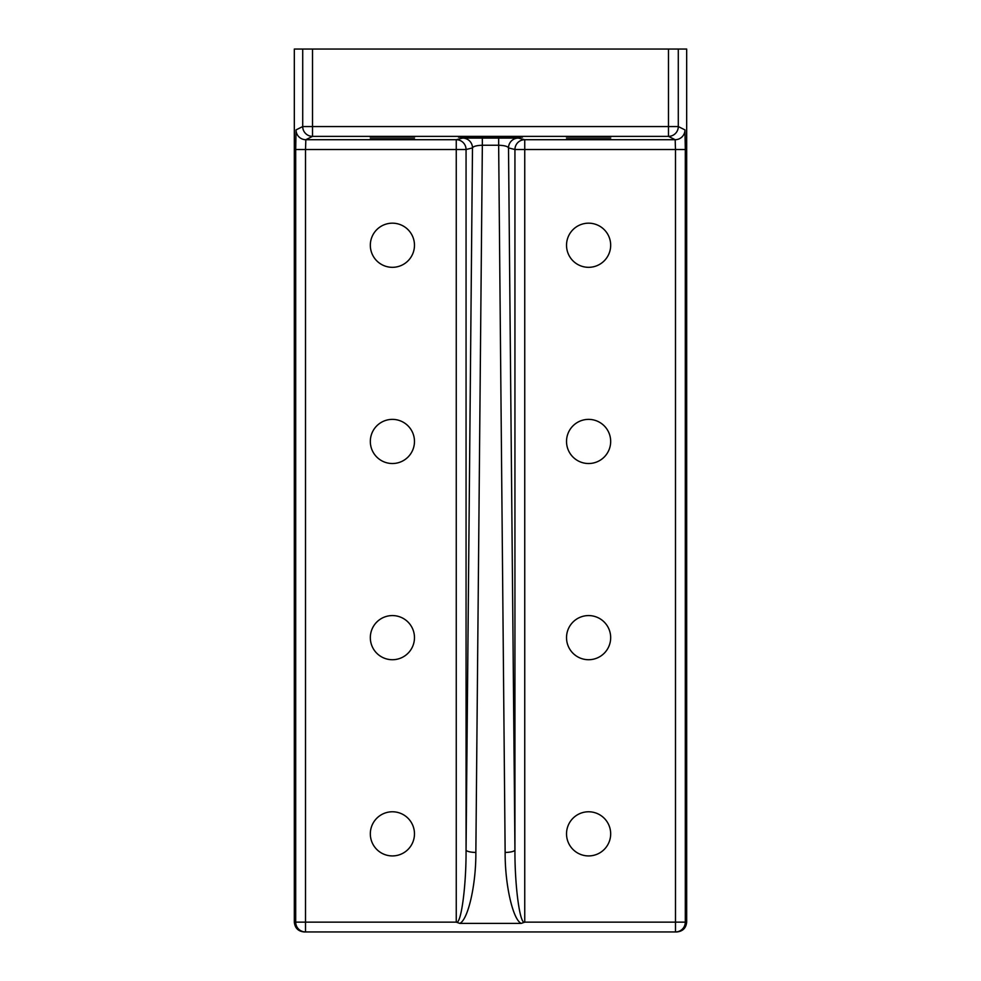 <?xml version="1.0" encoding="UTF-8"?>
<svg xmlns="http://www.w3.org/2000/svg" width="981" height="981" viewBox="0 0 981 981"><rect width="100%" height="100%" fill="white"/><g stroke="black" fill="none" stroke-linecap="round" stroke-linejoin="round"><path stroke-width="1.47" d="M458.507 137.144L522.493 137.144L458.507 137.144M370.278 138.848L414.522 138.848L370.278 138.848M566.478 138.848L610.722 138.848L566.478 138.848M566.417 137.144L610.783 137.144L566.417 137.144M370.217 137.144L414.583 137.144L370.217 137.144M370.328 245.25A22.073 22.073 0 0 0 392.4 267.322A22.073 22.073 0 0 0 414.473 245.25A22.073 22.073 0 0 0 392.4 223.178A22.073 22.073 0 0 0 370.328 245.25M370.328 441.45A22.073 22.073 0 0 0 392.4 463.523A22.073 22.073 0 0 0 414.473 441.45A22.073 22.073 0 0 0 392.4 419.377A22.073 22.073 0 0 0 370.328 441.45M370.328 637.65A22.073 22.073 0 0 0 392.4 659.723A22.073 22.073 0 0 0 414.473 637.65A22.073 22.073 0 0 0 392.4 615.577A22.073 22.073 0 0 0 370.328 637.65M370.328 833.85A22.073 22.073 0 0 0 392.4 855.923A22.073 22.073 0 0 0 414.473 833.85A22.073 22.073 0 0 0 392.4 811.778A22.073 22.073 0 0 0 370.328 833.85M566.528 245.25A22.073 22.073 0 0 0 588.6 267.322A22.073 22.073 0 0 0 610.673 245.25A22.073 22.073 0 0 0 588.6 223.178A22.073 22.073 0 0 0 566.528 245.25M566.528 441.45A22.073 22.073 0 0 0 588.6 463.523A22.073 22.073 0 0 0 610.673 441.45A22.073 22.073 0 0 0 588.6 419.377A22.073 22.073 0 0 0 566.528 441.45M566.528 637.65A22.073 22.073 0 0 0 588.6 659.723A22.073 22.073 0 0 0 610.673 637.65A22.073 22.073 0 0 0 588.6 615.577A22.073 22.073 0 0 0 566.528 637.65M566.528 833.85A22.073 22.073 0 0 0 588.6 855.923A22.073 22.073 0 0 0 610.673 833.85A22.073 22.073 0 0 0 588.6 811.778A22.073 22.073 0 0 0 566.528 833.85M686.675 922.14C686.05 928.051 682.788 931.325 676.865 931.95L675.492 931.95L675.492 149.517L685.302 149.517L685.302 922.14L686.675 922.14L686.675 49.05L678.288 49.05L678.288 126.561L684.971 129.897A9.81 9.81 -63.4 0 1 675.161 139.707L675.492 149.517L524.749 149.517L524.749 922.14L521.205 923.403L459.795 923.403L456.251 922.14C461.009 925.23 466.294 886.248 466.061 849.951A9.81 2.489 0.5 0 0 475.859 852.44C476.079 884.604 468.17 919.54 459.795 923.403M304.135 931.95C298.212 931.325 294.95 928.051 294.325 922.14L294.325 49.05L312.522 49.05L312.522 136.371L305.839 139.707L456.251 139.707A9.81 9.798 -104 0 1 466.061 149.517L466.061 849.951L472.486 147.91A9.81 9.798 76 0 0 462.689 138.1L518.311 138.1A9.81 9.798 -76 0 0 508.514 147.91L514.939 849.951C514.706 886.248 519.991 925.23 524.749 922.14L685.302 922.14A9.81 9.81 -90 0 1 675.492 931.95L304.135 931.95M521.205 923.403C512.83 919.54 504.921 884.604 505.141 852.44A9.81 2.489 -0.5 0 0 514.939 849.951L514.939 149.517A9.81 9.798 104 0 1 524.749 139.707L675.161 139.707L668.478 136.371L668.478 49.05L312.522 49.05M668.478 49.05L678.288 49.05M294.325 922.14L295.698 922.14L295.698 149.517L305.508 149.517L305.508 922.14L456.251 922.14L456.251 149.517L305.508 149.517L305.839 139.707A9.81 9.81 63.4 0 1 296.029 129.897L302.712 126.561A9.81 9.81 63.4 0 0 312.522 136.371L668.478 136.371A9.81 9.81 -63.4 0 0 678.288 126.561L302.712 126.561L302.712 49.05M505.141 852.44L498.655 145.249C504.43 145.458 507.717 146.341 508.514 147.91L514.939 149.517L524.749 149.517L524.749 139.707L518.311 138.1M462.689 138.1L456.251 139.707L456.251 149.517L466.061 149.517L472.486 147.91C473.283 146.341 476.57 145.458 482.345 145.249L475.859 852.44M305.508 922.14L305.508 931.95A9.81 9.81 90 0 1 295.698 922.14L305.508 922.14M685.302 149.517L684.971 129.897M296.029 129.897L295.698 149.517M498.655 137.929L498.655 145.249L482.345 145.249L482.345 137.929"/></g></svg>
